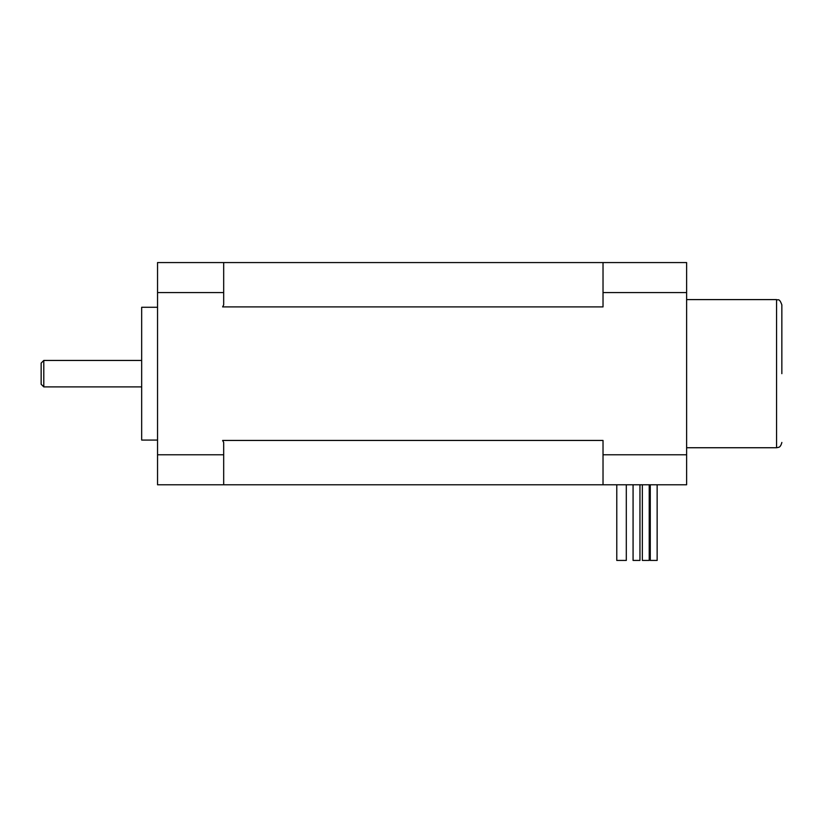 <?xml version="1.0" encoding="UTF-8"?>
<svg xmlns="http://www.w3.org/2000/svg" width="823" height="823" viewBox="0 0 823 823"><rect width="100%" height="100%" fill="white"/><g stroke="black" fill="none" stroke-linecap="round" stroke-linejoin="round"><path stroke-width="1.23" d="M223.146 262.568L157.543 262.568L157.543 484.778L223.146 484.778M157.543 292.566L223.681 292.566L223.681 304.87A255.716 255.716 117.4 0 0 222.622 306.907L603.022 306.907L603.022 292.566L686.619 292.566L686.619 484.778L603.022 484.778L603.022 454.78L686.619 454.78M223.681 262.568L223.681 292.566M603.022 454.78L603.022 440.439L222.622 440.439A255.716 255.716 62.6 0 0 223.681 442.476L223.681 484.778L603.022 484.778M157.543 454.78L223.681 454.78M157.543 440.068L141.669 440.068L141.669 307.277L157.543 307.277M43.794 386.903L43.794 360.443L41.15 363.087L41.15 384.248L43.794 386.903L141.669 386.903M222.622 262.568L603.022 262.568L603.022 292.566M603.022 262.568L686.619 262.568L686.619 292.566M781.85 373.673L781.85 304.891L781.85 373.673M639.955 484.778L639.955 560.432L633.072 560.432L633.072 484.778M626.303 484.778L626.303 560.432L616.777 560.432L616.777 484.778M649.224 484.778L649.224 560.432L642.351 560.432L642.351 484.778M657.145 484.778L657.145 560.432L650.273 560.432L650.273 484.778M686.619 299.603L776.562 299.603L776.562 447.743L778.589 447.342C778.26 447.126 780.43 447.979 781.85 442.455M141.669 360.443L43.794 360.443M686.619 447.743L776.562 447.743M776.562 299.603C777.992 300.601 779.196 297.556 781.85 304.891"/></g></svg>
